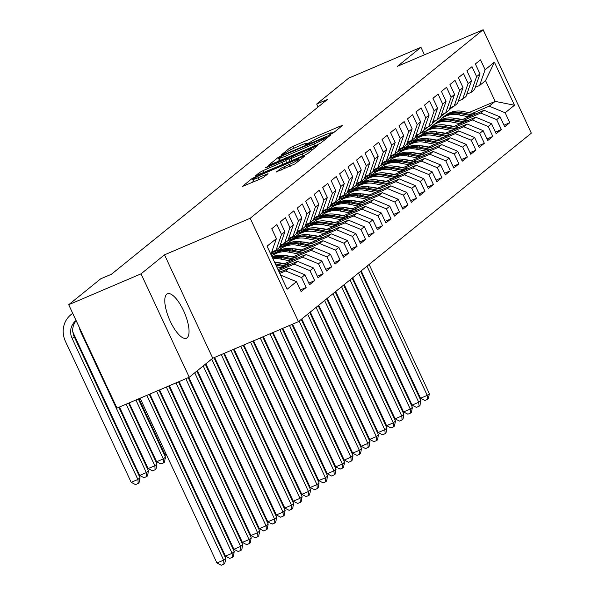 <?xml version="1.0" encoding="UTF-8"?>
<svg xmlns="http://www.w3.org/2000/svg" width="595" height="595" viewBox="0 0 595 595"><rect width="100%" height="100%" fill="white"/><g stroke="black" fill="none" stroke-linecap="round" stroke-linejoin="round"><path stroke-width="0.89" d="M331.051 134.016L333.475 132.759L342.326 125.605L340.526 126.051L293.223 146.236L289.765 148.029L280.914 155.191L285.741 152.692A9.728 0.885 -25 0 1 296.816 146.95L300.758 145.269A9.728 0.885 -25 0 1 306.908 143.313A9.728 0.885 -25 0 1 306.499 143.834L305.265 144.875L306.611 144.451L310.181 142.264A9.728 0.885 -25 0 1 321.255 136.523L325.197 134.834A9.728 0.885 -25 0 1 331.348 132.886A9.728 0.885 -25 0 1 330.939 133.406L329.712 134.448L331.051 134.016M187.083 337.804A24.15 8.226 66.9 0 0 184.019 311.713A24.15 8.226 66.9 0 0 167.44 293.796A24.15 8.226 66.9 0 0 166.756 294.213A24.15 8.226 66.9 0 0 169.82 320.303A24.15 8.226 66.9 0 0 186.399 338.22A24.15 8.226 66.9 0 0 187.083 337.804M276.459 171.821L294.986 163.908L304.811 155.957L303.019 156.403L252.25 178.388L242.299 186.503L260.253 179.05L263.711 177.258L268.04 173.688L258.171 177.697A8.129 0.736 -25 0 1 253.031 179.326A8.129 0.736 -25 0 1 262.626 174.09L293.766 160.799A8.129 0.736 -25 0 1 298.913 159.162A8.129 0.736 -25 0 1 289.311 164.406L280.662 168.415L276.541 171.985M141.022 273.849L189.24 377.252L212.735 358.235L164.517 254.831L141.022 273.849L68.73 304.7L100.711 278.817L111.421 274.25L327.399 99.462L316.689 104.028L318.08 107.003M164.517 254.831L250.197 218.268L483.14 29.75L531.357 133.146L298.415 321.672L250.197 218.268M424.458 54.792L420.963 47.295L397.467 66.313L483.14 29.75M420.963 47.295L348.67 78.146L316.689 104.028M317.425 144.749L320.884 142.956L330.708 134.998L328.916 135.452L281.606 155.637L278.148 157.43L268.196 165.544L317.425 144.749M317.76 145.477L307.935 153.428L304.476 155.228L255.248 176.023L259.576 172.461L263.035 170.661L285.682 160.68L288.597 158.263L286.678 158.872L266.701 167.396L265.363 167.82L267.869 166.451L317.76 145.477M468.867 112.596L495.166 101.373L485.527 80.689L494.415 62.2L485.089 69.749L480.463 59.827L475.368 63.948L479.994 73.869L476.602 76.614L471.976 66.692L466.889 70.812L471.515 80.734L468.116 83.478L463.49 73.557L458.403 77.677L463.029 87.599L459.637 90.343L455.011 80.422L449.924 84.542L454.55 94.464L451.151 97.208L446.525 87.287L441.438 91.407L446.064 101.329L442.673 104.073L438.046 94.151L432.952 98.272L437.578 108.193L434.186 110.938L429.56 101.016L424.473 105.137L429.099 115.058L425.708 117.803L421.082 107.888L415.987 112.001L420.613 121.923L417.221 124.667L412.595 114.753L407.508 118.866L412.134 128.788L408.735 131.54L404.109 121.618L399.022 125.731L403.648 135.653L400.256 138.404L395.63 128.483L390.536 132.603L395.162 142.517L391.77 145.269L387.144 135.348L382.057 139.468L386.683 149.382L383.292 152.134L378.665 142.212L373.571 146.333L378.197 156.254L374.805 158.999L370.179 149.077L365.092 153.198L369.718 163.119L366.319 165.864L361.693 155.942L356.606 160.062L361.232 169.984L357.84 172.729L353.214 162.807L348.127 166.927L352.753 176.849L349.354 179.593L344.728 169.672L339.641 173.792L344.267 183.714L340.875 186.458L336.249 176.537L331.155 180.657L335.781 190.579L332.389 193.323L327.763 183.401L322.676 187.522L327.302 197.443L323.911 200.188L319.284 190.266L314.19 194.387L318.816 204.308L315.424 207.053L310.798 197.131L305.711 201.251L310.337 211.173L306.938 213.917L302.312 203.996L297.225 208.116L301.851 218.038L298.459 220.782L293.833 210.861L288.739 214.981L293.365 224.903L289.973 227.647L285.347 217.733L280.26 221.846L284.886 231.767L281.495 234.512L276.868 224.598L271.774 228.711L276.4 238.632L270.896 254.392M494.415 62.2L514.489 105.233L505.155 112.782L489.231 106.178L472.512 113.31M503.935 125.203L509.781 122.704L505.155 112.782M509.781 122.704L504.694 126.824L500.068 116.903L496.669 119.647L480.745 113.043L464.033 120.175M495.449 132.068L501.295 129.569L496.669 119.647M501.295 129.569L496.208 133.689L491.582 123.767L488.19 126.519L472.266 119.907L455.547 127.04M486.97 138.933L492.816 136.434L488.19 126.519M492.816 136.434L487.721 140.554L483.095 130.632L479.704 133.384L463.78 126.772L447.068 133.905M478.484 145.797L484.33 143.298L479.704 133.384M484.33 143.298L479.243 147.419L474.617 137.497L471.225 140.249L455.301 133.637L438.582 140.77M469.998 152.662L475.851 150.171L471.225 140.249M475.851 150.171L470.757 154.284L466.13 144.362L462.739 147.114L446.815 140.502L430.096 147.634M461.519 159.527L467.365 157.035L462.739 147.114M467.365 157.035L462.278 161.148L457.652 151.234L454.253 153.979L438.337 147.367L421.617 154.507M453.033 166.392L458.879 163.9L454.253 153.979M458.879 163.9L453.792 168.013L449.166 158.099L445.774 160.843L429.85 154.231L413.131 161.371M444.554 173.257L450.4 170.765L445.774 160.843M450.4 170.765L445.305 174.885L440.679 164.964L437.288 167.708L421.364 161.096L404.652 168.236M436.068 180.121L441.914 177.63L437.288 167.708M441.914 177.63L436.827 181.75L432.201 171.829L428.809 174.573L412.885 167.961L396.166 175.101M427.582 186.986L433.435 184.495L428.809 174.573M433.435 184.495L428.34 188.615L423.714 178.693L420.323 181.438L404.399 174.833L387.687 181.966M419.103 193.851L424.949 191.359L420.323 181.438M424.949 191.359L419.862 195.48L415.236 185.558L411.837 188.303L395.92 181.698L379.201 188.831M410.617 200.716L416.463 198.224L411.837 188.303M416.463 198.224L411.376 202.345L406.749 192.423L403.358 195.167L387.434 188.563L370.715 195.696M402.138 207.588L407.984 205.089L403.358 195.167M407.984 205.089L402.897 209.209L398.271 199.288L394.872 202.032L378.948 195.428L362.236 202.56M393.652 214.453L399.498 211.954L394.872 202.032M399.498 211.954L394.411 216.074L389.785 206.153L386.393 208.897L370.469 202.293L353.75 209.425M385.173 221.318L391.019 218.819L386.393 208.897M391.019 218.819L385.924 222.939L381.298 213.017L377.907 215.762L361.983 209.157L345.271 216.29M376.687 228.183L382.533 225.684L377.907 215.762M382.533 225.684L377.446 229.804L372.82 219.882L369.428 222.627L353.504 216.022L336.785 223.155M368.201 235.047L374.054 232.548L369.428 222.627M374.054 232.548L368.959 236.669L364.333 226.747L360.942 229.492L345.018 222.887L328.299 230.02M359.722 241.912L365.568 239.413L360.942 229.492M365.568 239.413L360.481 243.534L355.855 233.612L352.456 236.356L336.539 229.752L319.82 236.884M351.236 248.777L357.082 246.278L352.456 236.356M357.082 246.278L351.995 250.398L347.368 240.477L343.977 243.229L328.053 236.617L311.334 243.749M342.757 255.642L348.603 253.143L343.977 243.229M348.603 253.143L343.508 257.263L338.882 247.341L335.491 250.093L319.567 243.481L302.855 250.614M334.271 262.507L340.117 260.008L335.491 250.093M340.117 260.008L335.03 264.128L330.404 254.206L327.012 256.958L311.088 250.346L294.369 257.479M325.785 269.371L331.638 266.88L327.012 256.958M331.638 266.88L326.543 270.993L321.917 261.079L318.526 263.823L302.602 257.211L285.89 264.351M317.306 276.236L323.152 273.745L318.526 263.823M323.152 273.745L318.065 277.858L313.439 267.943L310.04 270.688L294.123 264.076L278.519 270.74M308.82 283.101L314.666 280.609L310.04 270.688M314.666 280.609L309.579 284.73L304.952 274.808L301.561 277.553L285.637 270.941L279.784 273.44M300.341 289.966L306.187 287.474L301.561 277.553M306.187 287.474L301.1 291.595L296.474 281.673L287.14 289.222L267.073 246.189L276.4 238.632M271.707 252.094L275.998 250.264L279.39 247.52L284.886 231.767M281.495 234.512L275.998 250.264M280.55 275.061L296.474 281.673M280.186 245.229L284.477 243.4L287.868 240.655L293.365 224.903M289.973 227.647L284.477 243.4M285.637 270.941L289.029 268.196L279.278 272.361M304.952 274.808L289.029 268.196M288.672 238.364L292.963 236.535L296.355 233.79L301.851 218.038M298.459 220.782L292.963 236.535M294.123 264.076L297.515 261.331L278.014 269.654M313.439 267.943L297.515 261.331M297.15 231.5L301.442 229.67L304.841 226.926L310.337 211.173M306.938 213.917L301.442 229.67M302.602 257.211L305.994 254.467L283.8 263.942M321.917 261.079L305.994 254.467M305.637 224.635L309.928 222.805L313.32 220.053L318.816 204.308M315.424 207.053L309.928 222.805M281.175 263.116L280.669 263.325M311.088 250.346L314.48 247.602L292.286 257.077M279.055 262.722L278.586 262.923M330.404 254.206L314.48 247.602M314.115 217.77L318.407 215.94L321.806 213.189L327.302 197.443M323.911 200.188L318.407 215.94M289.661 256.244L289.155 256.46M319.567 243.481L322.966 240.737L300.765 250.212M287.534 255.857L287.073 256.058M338.882 247.341L322.966 240.737M322.602 210.905L326.893 209.076L330.284 206.324L335.781 190.579M332.389 193.323L326.893 209.076M298.14 249.379L297.641 249.595M328.053 236.617L331.445 233.872L309.251 243.34M296.02 248.993L295.551 249.186M347.368 240.477L331.445 233.872M331.088 204.04L335.379 202.211L338.771 199.459L344.267 183.714M340.875 186.458L335.379 202.211M306.626 242.515L306.12 242.73M336.539 229.752L339.931 227.007L317.73 236.475M304.506 242.128L304.038 242.321M355.855 233.612L339.931 227.007M339.567 197.176L343.858 195.338L347.249 192.594L352.753 176.849M349.354 179.593L343.858 195.338M315.105 235.65L314.606 235.865M276.511 252.124L270.948 254.496M345.018 222.887L348.41 220.143L326.216 229.611M312.985 235.256L312.516 235.456M279.739 249.446L272.993 252.325M364.333 226.747L348.41 220.143M348.053 190.311L352.344 188.474L355.736 185.729L361.232 169.984M357.84 172.729L352.344 188.474M323.591 228.785L323.085 229.001M284.99 245.259L279.04 247.795M353.504 216.022L356.896 213.278L334.702 222.746M321.471 228.391L321.003 228.592M288.218 242.582L281.48 245.46M372.82 219.882L356.896 213.278M356.531 183.446L360.823 181.609L364.222 178.864L369.718 163.119M366.319 165.864L360.823 181.609M332.077 221.92L331.571 222.136M293.476 238.394L287.526 240.93M361.983 209.157L365.382 206.413L343.181 215.881M329.95 221.526L329.481 221.727M296.704 235.717L289.958 238.595M381.298 213.017L365.382 206.413M365.018 176.574L369.309 174.744L372.701 172L378.197 156.254M374.805 158.999L369.309 174.744M340.556 215.055L340.05 215.271M301.955 231.529L296.005 234.066M370.469 202.293L373.861 199.548L351.667 209.016M338.436 214.661L337.967 214.862M305.19 228.852L298.445 231.73M389.785 206.153L373.861 199.548M373.504 169.709L377.795 167.879L381.187 165.135L386.683 149.382M383.292 152.134L377.795 167.879M349.042 208.191L348.536 208.406M310.441 224.665L304.491 227.201M378.948 195.428L382.347 192.683L360.146 202.151M346.922 207.796L346.454 207.997M313.669 221.987L306.923 224.865M398.271 199.288L382.347 192.683M381.983 162.844L386.274 161.014L389.666 158.27L395.162 142.517M391.77 145.269L386.274 161.014M357.521 201.326L357.022 201.541M318.927 217.8L312.97 220.336M387.434 188.563L390.826 185.811L368.632 195.286M355.401 200.932L354.932 201.132M322.155 215.122L315.409 218.001M406.749 192.423L390.826 185.811M390.469 155.979L394.76 154.15L398.152 151.405L403.648 135.653M400.256 138.404L394.76 154.15M366.007 194.461L365.501 194.677M327.406 210.935L321.456 213.471M395.92 181.698L399.312 178.946L377.111 188.422M363.887 194.067L363.419 194.267M330.634 208.257L323.896 211.136M415.236 185.558L399.312 178.946M398.947 149.114L403.239 147.285L406.63 144.54L412.134 128.788M408.735 131.54L403.239 147.285M374.486 187.596L373.987 187.812M335.892 204.07L329.942 206.606M404.399 174.833L407.791 172.081L385.597 181.557M372.366 187.202L371.897 187.403M339.12 201.393L332.374 204.271M423.714 178.693L407.791 172.081M407.434 142.25L411.725 140.42L415.117 137.676L420.613 121.923M417.221 124.667L411.725 140.42M382.972 180.731L382.466 180.947M344.371 197.205L338.421 199.742M412.885 167.961L416.277 165.217L394.083 174.692M380.852 180.337L380.384 180.538M347.599 194.528L340.861 197.406M432.201 171.829L416.277 165.217M415.912 135.385L420.204 133.555L423.603 130.811L429.099 115.058M425.708 117.803L420.204 133.555M391.458 173.866L390.952 174.082M352.857 190.333L346.907 192.877M421.364 161.096L424.763 158.352L402.562 167.827M389.331 173.472L388.87 173.673M356.085 187.663L349.339 190.541M440.679 164.964L424.763 158.352M424.399 128.52L428.69 126.69L432.082 123.946L437.578 108.193M434.186 110.938L428.69 126.69M399.937 167.002L399.438 167.217M361.336 183.468L355.386 186.012M429.85 154.231L433.242 151.487L411.048 160.962M397.817 166.607L397.348 166.808M364.571 180.798L357.826 183.677M449.166 158.099L433.242 151.487M432.885 121.655L437.176 119.826L440.568 117.081L446.064 101.329M442.673 104.073L437.176 119.826M408.423 160.137L407.917 160.345M369.822 176.603L363.872 179.147M438.337 147.367L441.728 144.622L419.527 154.098M406.303 159.743L405.835 159.943M373.05 173.933L366.304 176.812M457.652 151.234L441.728 144.622M441.364 114.79L445.655 112.961L449.046 110.209L454.55 94.464M451.151 97.208L445.655 112.961M416.902 153.272L416.403 153.48M378.308 169.739L372.358 172.282M446.815 140.502L450.207 137.757L428.013 147.233M414.782 152.878L414.313 153.079M381.536 167.069L374.791 169.939M466.13 144.362L450.207 137.757M449.85 107.926L454.141 106.096L457.533 103.344L463.029 87.599M459.637 90.343L454.141 106.096M425.388 146.4L424.882 146.615M386.787 162.874L380.837 165.417M455.301 133.637L458.693 130.893L436.499 140.368M423.268 146.013L422.8 146.214M390.015 160.196L383.277 163.075M474.617 137.497L458.693 130.893M458.329 101.061L462.62 99.231L466.019 96.479L471.515 80.734M468.116 83.478L462.62 99.231M433.874 139.535L433.368 139.751M395.273 156.009L389.323 158.553M463.78 126.772L467.179 124.028L444.978 133.503M431.747 139.148L431.278 139.342M398.501 153.332L391.755 156.21M483.095 130.632L467.179 124.028M466.815 94.196L471.106 92.366L474.498 89.614L479.994 73.869M476.602 76.614L471.106 92.366M442.353 132.67L441.847 132.886M403.752 149.144L397.802 151.688M472.266 119.907L475.658 117.163L453.464 126.631M440.233 132.283L439.764 132.477M406.987 146.467L400.242 149.345M491.582 123.767L475.658 117.163M475.301 87.331L479.585 85.494L485.527 80.689M485.089 69.749L479.585 85.494M450.839 125.805L450.333 126.021M412.238 142.279L406.288 144.823M480.745 113.043L484.144 110.298L461.943 119.766M448.719 125.411L448.251 125.612M415.466 139.602L408.72 142.48M500.068 116.903L484.144 110.298M68.73 304.7L116.947 408.103L189.24 377.252M212.735 358.235L298.415 321.672M420.71 133.146L426.496 130.677M459.318 118.941L458.819 119.156M420.724 135.415L414.767 137.951M489.231 106.178L495.166 101.373L514.489 105.233M334.397 132.016L331.512 133.243M309.958 142.443L307.072 143.678M280.096 159.81L277.553 161.766M326.112 137.311L283.332 155.347L279.702 157.578A9.728 0.885 -25 0 0 279.3 158.099A9.728 0.885 -25 0 0 285.444 156.15L313.833 144.035A9.728 0.885 -25 0 0 324.907 138.293L326.112 137.311L326.588 138.338M289.044 161.81L289.906 161.059L288.597 158.263M302.134 153.979A8.129 0.736 -25 0 0 311.728 148.743A8.129 0.736 -25 0 0 306.589 150.379L295.611 155.057L292.152 156.857L289.237 159.274L302.134 153.979L303.004 155.853M253.812 180.999L251.655 182.725M475.643 113.92L462.836 111.421A23.688 22.164 -129 0 0 445.03 115.675L443.424 116.984A23.688 22.164 -129 0 0 442.918 117.401M468.793 116.843L458.589 114.85A23.688 22.164 -129 0 0 440.791 119.112A23.688 22.164 -129 0 0 438.783 120.963M462.449 119.558L458.098 118.703A19.657 18.4 -129 0 0 454.692 118.353M473.04 115.036L461.222 112.723A23.688 22.164 -129 0 0 443.424 116.984M440.791 119.112L442.405 117.803A23.688 22.164 51 0 1 460.203 113.548L471.396 115.735M366.996 266.166L427.24 395.363L429.359 393.652L369.116 264.455M429.359 393.652L428.407 398.657L427.56 399.342L424.882 400.487L420.546 398.226L361.165 270.881M420.546 398.226L427.24 395.363L427.56 399.342M451.925 107.04A23.688 22.164 51 0 1 449.225 109.718L450.705 108.521A23.688 22.164 51 0 0 452.646 106.728M451.203 108.097A23.688 22.164 -129 0 0 451.724 107.695A23.688 22.164 -129 0 0 452.981 106.587M335.342 317.313L335.952 317.046M335.669 318.02L336.644 318.526M467.157 120.785L454.349 118.286A23.688 22.164 -129 0 0 436.552 122.54L434.938 123.849A23.688 22.164 -129 0 0 434.439 124.266M460.314 123.708L450.11 121.715A23.688 22.164 -129 0 0 432.305 125.976A23.688 22.164 -129 0 0 430.304 127.828M453.963 126.423L449.619 125.567A19.657 18.4 -129 0 0 446.213 125.218M464.554 121.901L452.736 119.588A23.688 22.164 -129 0 0 434.938 123.849M432.305 125.976L433.919 124.667A23.688 22.164 51 0 1 451.724 120.413L462.91 122.6M358.51 273.031L418.754 402.235L420.873 400.517L360.63 271.32M420.873 400.517L419.929 405.522L419.081 406.207L416.403 407.352L412.06 405.091L352.686 277.746M412.06 405.091L418.754 402.235L419.081 406.207M458.678 127.657L445.871 125.151A23.688 22.164 -129 0 0 428.065 129.405L426.451 130.714A23.688 22.164 -129 0 0 425.953 131.131M451.828 130.58L441.624 128.579A23.688 22.164 -129 0 0 423.826 132.841A23.688 22.164 -129 0 0 421.818 134.693M445.484 133.287L441.133 132.432A19.657 18.4 -129 0 0 437.727 132.083M456.075 128.765L444.257 126.452A23.688 22.164 -129 0 0 426.451 130.714M423.826 132.841L425.44 131.532A23.688 22.164 51 0 1 443.238 127.278L454.431 129.465M350.024 279.895L410.275 409.1L412.395 407.382L352.151 278.185M412.395 407.382L411.443 412.387L410.595 413.071L407.917 414.217L403.581 411.956L344.2 284.611M403.581 411.956L410.275 409.1L410.595 413.071M443.446 113.905A23.688 22.164 51 0 1 440.739 116.583L442.219 115.385A23.688 22.164 51 0 0 444.16 113.6M442.725 114.961A23.688 22.164 -129 0 0 443.238 114.56A23.688 22.164 -129 0 0 444.495 113.452M326.856 324.178L327.473 323.911M327.191 324.885L328.165 325.391M434.96 120.77A23.688 22.164 51 0 1 432.26 123.448L433.74 122.25A23.688 22.164 51 0 0 435.681 120.465M434.238 121.826A23.688 22.164 -129 0 0 434.752 121.425A23.688 22.164 -129 0 0 436.016 120.316M318.377 331.043L318.987 330.775M318.704 331.75L319.679 332.255M450.192 134.522L437.385 132.016A23.688 22.164 -129 0 0 419.587 136.27L417.973 137.579A23.688 22.164 -129 0 0 417.467 137.995M443.342 137.445L433.145 135.444A23.688 22.164 -129 0 0 415.34 139.706A23.688 22.164 -129 0 0 413.332 141.558M436.998 140.152L432.647 139.297A19.657 18.4 -129 0 0 429.248 138.947M447.589 135.63L435.771 133.317A23.688 22.164 -129 0 0 417.973 137.579M415.34 139.706L416.954 138.397A23.688 22.164 51 0 1 434.752 134.143L445.945 136.329M341.545 286.768L401.789 415.964L403.908 414.246L343.665 285.05M403.908 414.246L402.964 419.252L402.116 419.936L399.438 421.082L395.095 418.821L335.714 291.483M395.095 418.821L401.789 415.964L402.116 419.936M441.713 141.387L428.898 138.88A23.688 22.164 -129 0 0 411.1 143.135L409.486 144.444A23.688 22.164 -129 0 0 408.988 144.86M434.863 144.31L424.659 142.309A23.688 22.164 -129 0 0 406.861 146.571A23.688 22.164 -129 0 0 404.853 148.43M428.519 147.017L424.168 146.162A19.657 18.4 -129 0 0 420.762 145.812M439.11 142.495L427.292 140.182A23.688 22.164 -129 0 0 409.486 144.444M406.861 146.571L408.468 145.269A23.688 22.164 51 0 1 426.273 141.008L437.466 143.194M333.059 293.632L393.31 422.829L395.43 421.111L335.178 291.914M395.43 421.111L394.478 426.117L393.63 426.801L390.952 427.946L386.616 425.685L327.235 298.348M386.616 425.685L393.31 422.829L393.63 426.801M426.481 127.635A23.688 22.164 51 0 1 423.774 130.312L425.254 129.115A23.688 22.164 51 0 0 427.195 127.33M425.752 128.691A23.688 22.164 -129 0 0 426.273 128.289A23.688 22.164 -129 0 0 427.53 127.181M309.891 337.908L310.508 337.64M310.218 338.614L311.192 339.12M417.995 134.5A23.688 22.164 51 0 1 415.288 137.177L416.768 135.98A23.688 22.164 51 0 0 418.709 134.195M417.274 135.556A23.688 22.164 -129 0 0 417.787 135.154A23.688 22.164 -129 0 0 419.051 134.046M301.405 344.773L302.022 344.505M301.739 345.479L302.714 345.985M433.227 148.252L420.42 145.745A23.688 22.164 -129 0 0 402.614 150L401.008 151.309A23.688 22.164 -129 0 0 400.502 151.725M426.377 151.175L416.18 149.174A23.688 22.164 -129 0 0 398.375 153.436A23.688 22.164 -129 0 0 396.367 155.295M420.033 153.882L415.682 153.027A19.657 18.4 -129 0 0 412.276 152.677M430.624 149.36L418.806 147.047A23.688 22.164 -129 0 0 401.008 151.309M398.375 153.436L399.989 152.134A23.688 22.164 51 0 1 417.787 147.872L428.98 150.059M324.58 300.497L384.824 429.694L386.943 427.976L326.7 298.779M386.943 427.976L385.991 432.981L385.144 433.666L382.466 434.811L378.13 432.55L318.749 305.213M378.13 432.55L384.824 429.694L385.144 433.666M409.509 141.365A23.688 22.164 51 0 1 406.809 144.042L408.289 142.845A23.688 22.164 51 0 0 410.23 141.06M408.787 142.428A23.688 22.164 -129 0 0 409.308 142.019A23.688 22.164 -129 0 0 410.565 140.911M292.926 351.638L293.543 351.377M293.253 352.344L294.228 352.85M424.748 155.117L411.933 152.61A23.688 22.164 -129 0 0 394.135 156.872L392.522 158.173A23.688 22.164 -129 0 0 392.023 158.59M417.898 158.039L407.694 156.046A23.688 22.164 -129 0 0 389.896 160.3A23.688 22.164 -129 0 0 387.888 162.16M411.547 160.747L407.203 159.899A19.657 18.4 -129 0 0 403.797 159.542M422.145 156.225L410.327 153.912A23.688 22.164 -129 0 0 392.522 158.173M389.896 160.3L391.503 158.999A23.688 22.164 51 0 1 409.308 154.737L420.501 156.924M316.094 307.362L376.338 436.559L378.465 434.841L318.213 305.644M378.465 434.841L377.513 439.846L376.665 440.531L373.987 441.676L369.644 439.415L310.27 312.078M369.644 439.415L376.338 436.559L376.665 440.531M401.03 148.229A23.688 22.164 51 0 1 398.323 150.907L399.803 149.709A23.688 22.164 51 0 0 401.744 147.924M400.309 149.293A23.688 22.164 -129 0 0 400.822 148.884A23.688 22.164 -129 0 0 402.079 147.783M284.44 358.502L285.057 358.242M284.774 359.209L285.749 359.722M416.262 161.981L403.455 159.475A23.688 22.164 -129 0 0 385.649 163.737L384.043 165.038A23.688 22.164 -129 0 0 383.537 165.455M409.412 164.904L399.208 162.911A23.688 22.164 -129 0 0 381.41 167.165A23.688 22.164 -129 0 0 379.402 169.025M403.068 167.612L398.717 166.764A19.657 18.4 -129 0 0 395.311 166.407M413.659 163.09L401.841 160.776A23.688 22.164 -129 0 0 384.043 165.038M381.41 167.165L383.024 165.864A23.688 22.164 51 0 1 400.822 161.602L412.015 163.796M307.615 314.227L367.859 443.424L369.978 441.706L309.735 312.509M369.978 441.706L369.026 446.711L368.179 447.395L365.501 448.541L361.165 446.28L301.784 318.942M361.165 446.28L367.859 443.424L368.179 447.395M392.544 155.094A23.688 22.164 51 0 1 389.844 157.772L391.324 156.574A23.688 22.164 51 0 0 393.265 154.789M391.822 156.158A23.688 22.164 -129 0 0 392.336 155.749A23.688 22.164 -129 0 0 393.6 154.648M275.961 365.367L276.571 365.107M276.288 366.074L277.263 366.587M407.776 168.846L394.968 166.34A23.688 22.164 -129 0 0 377.171 170.601L375.557 171.903A23.688 22.164 -129 0 0 375.051 172.319M400.926 171.769L390.729 169.776A23.688 22.164 -129 0 0 372.924 174.03A23.688 22.164 -129 0 0 370.916 175.889M394.582 174.476L390.238 173.628A19.657 18.4 -129 0 0 386.832 173.271M405.173 169.954L393.355 167.649A23.688 22.164 -129 0 0 375.557 171.903M372.924 174.03L374.538 172.729A23.688 22.164 51 0 1 392.343 168.467L403.529 170.661M299.129 321.092L359.373 450.289L361.492 448.571L301.249 319.374M361.492 448.571L360.548 453.576L359.7 454.26L357.022 455.406L352.679 453.145L292.539 324.178M352.679 453.145L359.373 450.289L359.7 454.26M384.065 161.959A23.688 22.164 51 0 1 381.358 164.637L382.838 163.439A23.688 22.164 51 0 0 384.779 161.654M383.344 163.023A23.688 22.164 -129 0 0 383.857 162.613A23.688 22.164 -129 0 0 385.114 161.513M267.475 372.232L268.092 371.972M267.81 372.939L268.784 373.452M399.297 175.711L386.49 173.204A23.688 22.164 -129 0 0 368.684 177.466L367.07 178.768A23.688 22.164 -129 0 0 366.572 179.192M392.447 178.634L382.243 176.641A23.688 22.164 -129 0 0 364.445 180.895A23.688 22.164 -129 0 0 362.437 182.754M386.103 181.341L381.752 180.493A19.657 18.4 -129 0 0 378.346 180.136M396.694 176.819L384.876 174.513A23.688 22.164 -129 0 0 367.07 178.768M364.445 180.895L366.059 179.593A23.688 22.164 51 0 1 383.857 175.332L395.05 177.526M289.49 325.48L350.894 457.153L353.014 455.435L291.929 324.439M353.014 455.435L352.062 460.441L351.214 461.125L348.536 462.27L344.2 460.009L282.796 328.336M344.2 460.009L350.894 457.153L351.214 461.125M375.579 168.824A23.688 22.164 51 0 1 372.879 171.501L374.352 170.304A23.688 22.164 51 0 0 376.293 168.519M374.857 169.887A23.688 22.164 -129 0 0 375.371 169.478A23.688 22.164 -129 0 0 376.635 168.378M258.996 379.097L259.606 378.837M259.323 379.803L260.298 380.317M390.811 182.576L378.004 180.069A23.688 22.164 -129 0 0 360.206 184.331L358.592 185.633A23.688 22.164 -129 0 0 358.086 186.056M383.961 185.499L373.764 183.505A23.688 22.164 -129 0 0 355.959 187.76A23.688 22.164 -129 0 0 353.951 189.619M377.617 188.206L373.266 187.358A19.657 18.4 -129 0 0 369.859 187.001M388.208 183.684L376.39 181.378A23.688 22.164 -129 0 0 358.592 185.633M355.959 187.76L357.573 186.458A23.688 22.164 51 0 1 375.371 182.196L386.564 184.391M279.747 329.637L342.408 464.018L344.527 462.3L282.179 328.596M344.527 462.3L343.575 467.306L342.727 467.997L340.05 469.135L335.714 466.874L273.053 332.493M335.714 466.874L342.408 464.018L342.727 467.997M367.1 175.689A23.688 22.164 51 0 1 364.393 178.366L365.873 177.169A23.688 22.164 51 0 0 367.814 175.384M366.371 176.752A23.688 22.164 -129 0 0 366.892 176.351A23.688 22.164 -129 0 0 368.149 175.242M250.51 385.962L251.127 385.701M250.837 386.668L251.811 387.181M382.332 189.441L369.517 186.934A23.688 22.164 -129 0 0 351.719 191.196L350.105 192.497A23.688 22.164 -129 0 0 349.607 192.921M375.482 192.363L365.278 190.37A23.688 22.164 -129 0 0 347.48 194.625A23.688 22.164 -129 0 0 345.472 196.484M369.138 195.071L364.787 194.223A19.657 18.4 -129 0 0 361.381 193.866M379.729 190.549L367.911 188.243A23.688 22.164 -129 0 0 350.105 192.497M347.48 194.625L349.087 193.323A23.688 22.164 51 0 1 366.892 189.061L378.085 191.255M270.004 333.795L333.929 470.883L336.049 469.165L272.436 332.754M336.049 469.165L335.097 474.17L334.249 474.862L331.571 476L327.235 473.739L263.31 336.651M327.235 473.739L333.929 470.883L334.249 474.862M358.614 182.553A23.688 22.164 51 0 1 355.907 185.231L357.387 184.034A23.688 22.164 51 0 0 359.328 182.249M357.892 183.617A23.688 22.164 -129 0 0 358.406 183.215A23.688 22.164 -129 0 0 359.663 182.107M242.024 392.826L242.641 392.566M242.358 393.54L243.333 394.046M373.846 196.305L361.039 193.799A23.688 22.164 -129 0 0 343.233 198.061L341.627 199.362A23.688 22.164 -129 0 0 341.121 199.786M366.996 199.228L356.792 197.235A23.688 22.164 -129 0 0 338.994 201.489A23.688 22.164 -129 0 0 336.986 203.349M360.652 201.936L356.301 201.088A19.657 18.4 -129 0 0 352.895 200.731M371.243 197.421L359.425 195.108A23.688 22.164 -129 0 0 341.627 199.362M338.994 201.489L340.608 200.188A23.688 22.164 51 0 1 358.406 195.934L369.599 198.12M260.253 337.953L325.443 477.748L327.562 476.03L262.692 336.911M327.562 476.03L326.61 481.035L325.762 481.727L323.085 482.865L318.749 480.604L253.559 340.809M318.749 480.604L325.443 477.748L325.762 481.727M350.128 189.418A23.688 22.164 51 0 1 347.428 192.096L348.908 190.898A23.688 22.164 51 0 0 350.849 189.113M349.406 190.482A23.688 22.164 -129 0 0 349.927 190.08A23.688 22.164 -129 0 0 351.184 188.972M233.545 399.691L234.162 399.431M233.872 400.405L234.846 400.911M365.36 203.17L352.552 200.664A23.688 22.164 -129 0 0 334.754 204.925L333.141 206.227A23.688 22.164 -129 0 0 332.642 206.651M358.517 206.093L348.313 204.1A23.688 22.164 -129 0 0 330.508 208.354A23.688 22.164 -129 0 0 328.507 210.213M352.166 208.8L347.822 207.953A19.657 18.4 -129 0 0 344.416 207.603M362.764 204.286L350.938 201.973A23.688 22.164 -129 0 0 333.141 206.227M330.508 208.354L332.122 207.053A23.688 22.164 51 0 1 349.927 202.798L361.12 204.985M250.51 342.11L316.957 484.613L319.084 482.895L252.949 341.076M319.084 482.895L318.132 487.9L317.284 488.592L314.606 489.73L310.263 487.469L243.816 344.966M310.263 487.469L316.957 484.613L317.284 488.592M341.649 196.283A23.688 22.164 51 0 1 338.942 198.961L340.422 197.763A23.688 22.164 51 0 0 342.363 195.978M340.928 197.347A23.688 22.164 -129 0 0 341.441 196.945A23.688 22.164 -129 0 0 342.698 195.837M225.059 406.556L225.676 406.296M225.393 407.27L226.368 407.776M356.881 210.035L344.074 207.536A23.688 22.164 -129 0 0 326.268 211.79L324.654 213.092A23.688 22.164 -129 0 0 324.156 213.516M350.031 212.958L339.827 210.965A23.688 22.164 -129 0 0 322.029 215.226A23.688 22.164 -129 0 0 320.021 217.078M343.687 215.665L339.336 214.817A19.657 18.4 -129 0 0 335.93 214.468M354.278 211.151L342.46 208.838A23.688 22.164 -129 0 0 324.654 213.092M322.029 215.226L323.643 213.917A23.688 22.164 51 0 1 341.441 209.663L352.634 211.85M240.767 346.275L308.478 491.477L310.597 489.767L243.199 345.234M310.597 489.767L309.645 494.765L308.798 495.457L306.12 496.594L301.784 494.333L234.073 349.131M301.784 494.333L308.478 491.477L308.798 495.457M333.163 203.148A23.688 22.164 51 0 1 330.463 205.825L331.943 204.635A23.688 22.164 51 0 0 333.884 202.843M332.441 204.211A23.688 22.164 -129 0 0 332.955 203.81A23.688 22.164 -129 0 0 334.219 202.702M216.58 413.421L217.19 413.161M216.907 414.135L217.882 414.641M348.395 216.9L335.587 214.401A23.688 22.164 -129 0 0 317.789 218.655L316.176 219.957A23.688 22.164 -129 0 0 315.67 220.381M341.545 219.823L331.348 217.829A23.688 22.164 -129 0 0 313.543 222.091A23.688 22.164 -129 0 0 311.535 223.943M335.201 222.53L330.85 221.682A19.657 18.4 -129 0 0 327.451 221.333M345.792 218.015L333.974 215.702A23.688 22.164 -129 0 0 316.176 219.957M313.543 222.091L315.157 220.782A23.688 22.164 51 0 1 332.955 216.528L344.148 218.715M231.016 350.433L299.992 498.342L302.111 496.632L233.456 349.391M302.111 496.632L301.167 501.637L300.319 502.321L297.641 503.459L293.298 501.198L224.322 353.289M293.298 501.198L299.992 498.342L300.319 502.321M324.684 210.013A23.688 22.164 51 0 1 321.977 212.69M325.398 209.708A23.688 22.164 51 0 1 323.457 211.5L321.977 212.698M323.963 211.076A23.688 22.164 -129 0 0 324.476 210.675A23.688 22.164 -129 0 0 325.733 209.566M208.094 420.286L208.711 420.025M208.421 421L209.403 421.505M339.916 223.765L327.101 221.266A23.688 22.164 -129 0 0 309.303 225.52L307.689 226.821A23.688 22.164 -129 0 0 307.191 227.245M333.066 226.688L322.862 224.694A23.688 22.164 -129 0 0 305.064 228.956A23.688 22.164 -129 0 0 303.056 230.808M326.722 229.395L322.371 228.547A19.657 18.4 -129 0 0 318.965 228.197M337.313 224.88L325.495 222.567A23.688 22.164 -129 0 0 307.689 226.821M305.064 228.956L306.67 227.647A23.688 22.164 51 0 1 324.476 223.393L335.669 225.579M221.273 354.59L291.513 505.207L293.632 503.496L223.713 353.549M293.632 503.496L292.68 508.502L291.833 509.186L289.155 510.332L284.819 508.063L214.579 357.446M284.819 508.063L291.513 505.207L291.833 509.186M316.198 216.885A23.688 22.164 51 0 1 313.491 219.562L314.971 218.365A23.688 22.164 51 0 0 316.912 216.573M315.476 217.941A23.688 22.164 -129 0 0 315.99 217.539A23.688 22.164 -129 0 0 317.254 216.431M199.608 427.158L200.225 426.89M199.942 427.864L200.917 428.37M331.43 230.629L318.623 228.13A23.688 22.164 -129 0 0 300.817 232.385L299.211 233.694A23.688 22.164 -129 0 0 298.705 234.11M324.58 233.552L314.383 231.559A23.688 22.164 -129 0 0 296.578 235.821A23.688 22.164 -129 0 0 294.57 237.673M318.236 236.267L313.885 235.412A19.657 18.4 -129 0 0 310.478 235.062M328.827 231.745L317.009 229.432A23.688 22.164 -129 0 0 299.211 233.694M296.578 235.821L298.192 234.512A23.688 22.164 51 0 1 315.99 230.258L327.183 232.444M211.686 359.083L283.027 512.072L285.146 510.361L213.962 357.707M285.146 510.361L284.194 515.367L283.346 516.051L280.669 517.196L276.333 514.935L205.855 363.798M276.333 514.935L283.027 512.072L283.346 516.051M307.719 223.75A23.688 22.164 51 0 1 305.012 226.427L306.492 225.23A23.688 22.164 51 0 0 308.433 223.445M306.99 224.806A23.688 22.164 -129 0 0 307.511 224.404A23.688 22.164 -129 0 0 308.768 223.296M191.129 434.023L191.746 433.755M191.456 434.729L192.43 435.235M322.951 237.502L310.136 234.995A23.688 22.164 -129 0 0 292.338 239.25L290.724 240.559A23.688 22.164 -129 0 0 290.226 240.975M316.101 240.425L305.897 238.424A23.688 22.164 -129 0 0 288.099 242.686A23.688 22.164 -129 0 0 286.091 244.538M309.757 243.132L305.406 242.277A19.657 18.4 -129 0 0 302 241.927M320.348 238.61L308.53 236.297A23.688 22.164 -129 0 0 290.724 240.559M288.099 242.686L289.705 241.377A23.688 22.164 51 0 1 307.511 237.122L318.704 239.309M203.2 365.947L274.54 518.944L276.668 517.226L205.32 364.229M276.668 517.226L275.716 522.231L274.868 522.916L272.19 524.061L267.847 521.8L197.376 370.663M267.847 521.8L274.54 518.944L274.868 522.916M299.233 230.615A23.688 22.164 51 0 1 296.526 233.292L298.006 232.095A23.688 22.164 51 0 0 299.947 230.31M298.512 231.671A23.688 22.164 -129 0 0 299.025 231.269A23.688 22.164 -129 0 0 300.282 230.161M182.643 440.888L183.26 440.62M182.977 441.594L183.952 442.1M314.465 244.367L301.658 241.86A23.688 22.164 -129 0 0 283.852 246.114L282.246 247.423A23.688 22.164 -129 0 0 281.74 247.84M307.615 247.289L297.411 245.289A23.688 22.164 -129 0 0 279.613 249.55A23.688 22.164 -129 0 0 277.605 251.402M301.271 249.997L296.92 249.141A19.657 18.4 -129 0 0 293.514 248.792M311.862 245.475L300.044 243.162A23.688 22.164 -129 0 0 282.246 247.423M279.613 249.55L281.227 248.241A23.688 22.164 51 0 1 299.025 243.987L310.218 246.174M194.721 372.812L266.062 525.809L268.181 524.091L196.841 371.094M268.181 524.091L267.229 529.096L266.382 529.781L263.704 530.926L259.368 528.665L188.838 377.416M259.368 528.665L266.062 525.809L266.382 529.781M290.747 237.479A23.688 22.164 51 0 1 288.047 240.157L289.527 238.959A23.688 22.164 51 0 0 291.468 237.174M290.025 238.536A23.688 22.164 -129 0 0 290.538 238.134A23.688 22.164 -129 0 0 291.803 237.026M174.164 447.752L174.774 447.485M174.491 448.459L175.465 448.965M305.979 251.231L293.171 248.725A23.688 22.164 -129 0 0 275.373 252.979L273.76 254.288A23.688 22.164 -129 0 0 273.254 254.705M299.136 254.154L288.932 252.154A23.688 22.164 -129 0 0 271.647 256.006L272.741 255.114A23.688 22.164 51 0 1 290.546 250.852L301.732 253.039M292.785 256.862L288.441 256.006A19.657 18.4 -129 0 0 285.035 255.657M303.376 252.339L291.557 250.026A23.688 22.164 -129 0 0 273.76 254.288M185.789 378.718L257.575 532.674L259.695 530.956L188.228 377.684M259.695 530.956L258.751 535.961L257.903 536.645L255.225 537.791L250.882 535.53L179.095 381.581M250.882 535.53L257.575 532.674L257.903 536.645M282.268 244.344A23.688 22.164 51 0 1 279.561 247.022L281.041 245.824A23.688 22.164 51 0 0 282.982 244.039M281.547 245.4A23.688 22.164 -129 0 0 282.06 244.999A23.688 22.164 -129 0 0 283.317 243.891M166.295 454.349L165.113 454.855L138.933 398.717M165.113 454.855L166.987 455.829M297.5 258.096L284.693 255.59A23.688 22.164 -129 0 0 272.019 256.795M290.65 261.019L280.446 259.018A23.688 22.164 -129 0 0 272.956 258.818M284.306 263.726L279.955 262.871A19.657 18.4 -129 0 0 276.549 262.521M294.897 259.204L283.079 256.891A23.688 22.164 -129 0 0 272.309 257.419M272.532 257.903A23.688 22.164 51 0 1 282.06 257.717L293.253 259.903M176.046 382.882L249.097 539.539L251.216 537.821L178.478 381.841M251.216 537.821L250.264 542.826L249.417 543.51L246.739 544.656L242.403 542.395L169.352 385.738M242.403 542.395L249.097 539.539L249.417 543.51M273.782 251.209A23.688 22.164 51 0 1 271.082 253.887M274.496 250.904A23.688 22.164 51 0 1 272.555 252.689L271.075 253.887M273.06 252.265A23.688 22.164 -129 0 0 273.574 251.863A23.688 22.164 -129 0 0 274.838 250.755M135.883 400.019L163.32 458.864L165.447 457.146L138.323 398.977M165.447 457.146L164.495 462.151L163.647 462.843L160.97 463.981L156.626 461.72L129.189 402.874M156.626 461.72L163.32 458.864L163.647 462.843M289.014 264.961L276.206 262.454A23.688 22.164 -129 0 0 274.533 262.194M282.164 267.884L276.69 266.813M286.411 266.069L275.329 263.905M275.857 265.028L284.767 266.768M166.303 387.04L240.611 546.403L242.73 544.685L168.735 385.999M242.73 544.685L241.786 549.691L240.93 550.375L238.253 551.52L233.917 549.259L159.609 389.896M233.917 549.259L240.611 546.403L240.93 550.375M126.14 404.176L154.841 465.729L156.961 464.018L128.572 403.135M156.961 464.018L156.009 469.016L155.161 469.708L152.484 470.846L148.148 468.585L119.446 407.032M148.148 468.585L154.841 465.729L155.161 469.708M280.535 271.826L278.877 271.499M156.552 391.198L232.132 553.268L234.251 551.55L158.991 390.156M234.251 551.55L233.3 556.556L232.452 557.24L229.774 558.385L225.438 556.124L149.858 394.054M225.438 556.124L232.132 553.268L232.452 557.24M79.314 327.399A15.477 14.488 -129 0 0 80.615 331.608L146.355 472.594L148.475 470.883L118.829 407.3M148.475 470.883L147.53 475.888L146.682 476.573L144.005 477.711L139.661 475.45L73.921 334.464A23.22 21.732 51 0 1 72.843 331.735M139.661 475.45L146.355 472.594L146.682 476.573M146.809 395.355L223.646 560.133L225.765 558.415L149.248 394.314M225.765 558.415L224.813 563.42L223.965 564.105L221.288 565.25L216.952 562.989L140.115 398.211M216.952 562.989L223.646 560.133L223.965 564.105M76.182 320.675A15.477 14.488 -129 0 0 74.249 336.763L139.996 477.748L137.876 479.458L138.196 483.438L135.519 484.583L131.183 482.322L65.435 341.329A23.22 21.732 51 0 1 70.909 314.71A23.22 21.732 51 0 1 72.776 313.372M76.093 320.482A15.477 14.488 -129 0 0 75.781 320.727A15.477 14.488 -129 0 0 72.129 338.473L137.876 479.458L131.183 482.322M139.996 477.748L139.044 482.753L138.196 483.438M331.199 133.957L330.939 133.406M306.76 144.384L306.499 143.834M290.613 149.851L289.765 148.029M294.116 148.148L293.223 146.236M340.868 126.78L340.526 126.051M279.449 160.226L278.148 157.43M281.807 156.069L281.606 155.637M329.251 136.181L328.916 135.452M286.321 158.025L285.444 156.15M314.703 145.909L313.833 144.035M325.383 139.312L324.907 138.293M260.327 174.067L259.576 172.461M263.912 172.535L263.035 170.661M283.094 164.346L282.223 162.48M286.678 162.822L285.682 160.68M289.78 161.215L288.471 158.426M268.048 166.823L267.869 166.451M316.302 146.66L315.967 145.931M292.033 160.538L291.156 158.664M281.413 170.021L280.662 168.415M284.998 168.489L284.127 166.622M290.189 166.28L289.311 164.406M259.048 179.564L258.171 177.697M266.463 175.034L266.121 174.305M253.552 181.185L252.25 178.388M256.021 177.258L255.709 176.596M303.353 157.139L303.019 156.403M461.222 112.723L462.836 111.421M458.589 114.85L460.203 113.548M452.736 119.588L454.349 118.286M450.11 121.715L451.724 120.413M444.257 126.452L445.871 125.151M441.624 128.579L443.238 127.278M435.771 133.317L437.385 132.016M433.145 135.444L434.752 134.143M427.292 140.182L428.898 138.88M424.659 142.309L426.273 141.008M418.806 147.047L420.42 145.745M416.18 149.174L417.787 147.872M410.327 153.912L411.933 152.61M407.694 156.046L409.308 154.737M401.841 160.776L403.455 159.475M399.208 162.911L400.822 161.602M393.355 167.649L394.968 166.34M390.729 169.776L392.343 168.467M384.876 174.513L386.49 173.204M382.243 176.641L383.857 175.332M376.39 181.378L378.004 180.069M373.764 183.505L375.371 182.196M367.911 188.243L369.517 186.934M365.278 190.37L366.892 189.061M359.425 195.108L361.039 193.799M356.792 197.235L358.406 195.934M350.938 201.973L352.552 200.664M348.313 204.1L349.927 202.798M342.46 208.838L344.074 207.536M339.827 210.965L341.441 209.663M333.974 215.702L335.587 214.401M331.348 217.829L332.955 216.528M325.495 222.567L327.101 221.266M322.862 224.694L324.476 223.393M317.009 229.432L318.623 228.13M314.383 231.559L315.99 230.258M308.53 236.297L310.136 234.995M305.897 238.424L307.511 237.122M300.044 243.162L301.658 241.86M297.411 245.289L299.025 243.987M291.557 250.026L293.171 248.725M288.932 252.154L290.546 250.852M283.079 256.891L284.693 255.59M280.446 259.018L282.06 257.717M275.083 263.362L276.206 262.454M81.099 331.222L80.615 331.608M74.249 336.763L72.129 338.473M331.735 133.711L331.348 132.886M307.295 144.146L306.908 143.313M326.692 138.248L326.201 137.2M280.431 160.531L279.3 158.099M312.278 149.918L311.728 148.743M290.189 161.319L289.237 159.274M299.441 160.308L298.913 159.162M254.125 181.668L253.031 179.326M451.724 107.695L453.204 106.49M443.238 114.56L444.725 113.355M434.752 121.425L436.239 120.22M426.273 128.289L427.76 127.085M417.787 135.154L419.274 133.949M409.308 142.019L410.795 140.814M400.822 148.884L402.309 147.679M392.336 155.749L393.823 154.551M383.857 162.613L385.344 161.416M375.371 169.478L376.858 168.281M366.892 176.351L368.379 175.146M358.406 183.215L359.893 182.011M349.927 190.08L351.407 188.875M341.441 196.945L342.928 195.74M332.955 203.81L334.442 202.605M324.476 210.675L325.963 209.47M315.99 217.539L317.477 216.335M307.511 224.404L308.998 223.199M299.025 231.269L300.512 230.064M290.538 238.134L292.026 236.929M282.06 244.999L283.547 243.794M273.574 251.863L275.061 250.659M72.716 313.253L70.909 314.71"/></g></svg>
